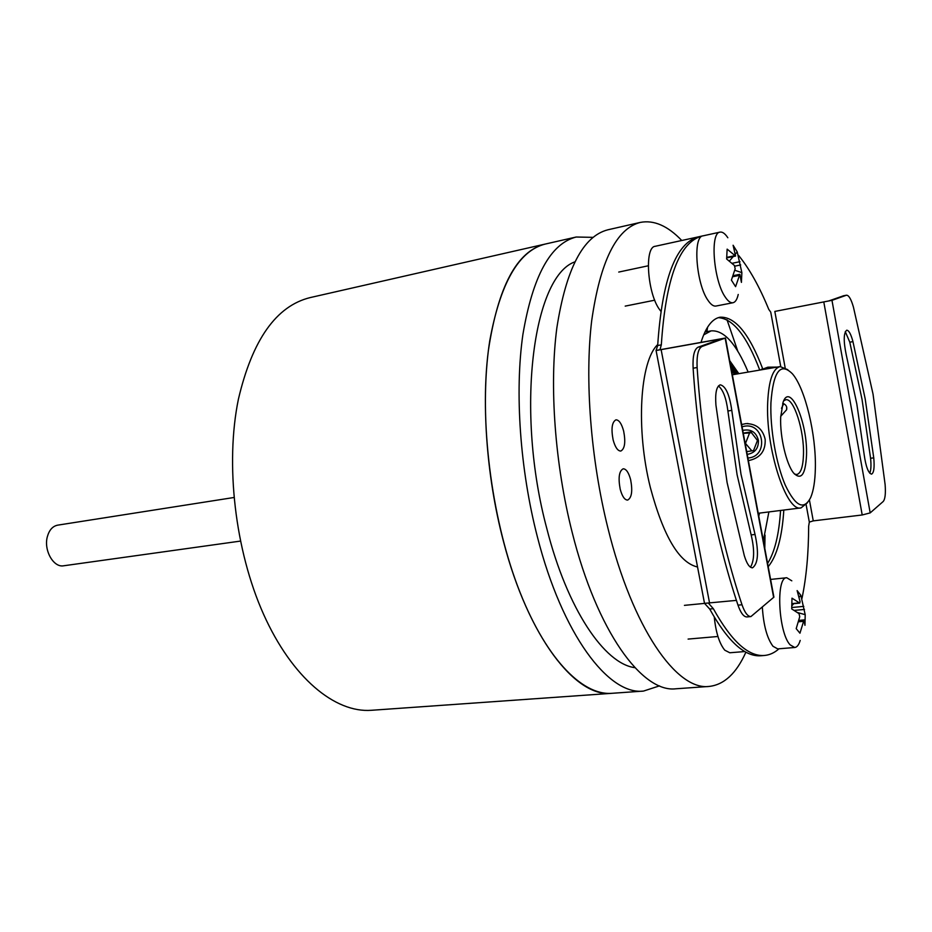 <?xml version="1.0" encoding="UTF-8"?>
<svg xmlns="http://www.w3.org/2000/svg" width="932" height="932" viewBox="0 0 932 932"><rect width="100%" height="100%" fill="white"/><g stroke="black" fill="none" stroke-linecap="round" stroke-linejoin="round"><path stroke-width="1.4" d="M707.598 327.132L706.91 331.664M623.659 431.108C625.756 442.187 624.801 448.84 620.794 451.053C617.718 451.006 615.167 447.267 613.116 439.846C611.019 428.708 611.963 422.033 615.947 419.831C619.058 419.901 621.632 423.652 623.659 431.108M630.638 479.7C632.746 491.024 631.745 497.816 627.632 500.088C624.65 500.006 622.18 496.395 620.211 489.23C618.091 477.86 619.069 471.044 623.17 468.796C626.188 468.866 628.681 472.501 630.638 479.7M697.555 566.994C679.195 562.881 663.456 536.378 650.35 487.506C635.671 429.081 639.923 361.162 657.724 344.56M703.648 334.903L711.069 330.883C723.896 329.916 736.257 343.64 748.14 372.078M681.758 240.491C667.708 225.8 653.868 219.777 640.261 222.422L607.874 229.796C583.094 236.134 566.097 268.789 556.87 327.749C549.204 385.732 554.878 464.299 572.236 532.615C596.946 631.279 642.264 693.117 675.933 688.783L709.066 686.441C724.129 684.799 736.408 673.37 745.903 652.155M737.736 351.073L727.018 319.781M640.261 222.422C616.39 228.55 600.185 261.368 591.669 320.864C584.644 379.394 590.655 458.905 607.909 528.095C632.455 628.04 676.644 690.728 709.066 686.441M759.498 513.113L758.776 516.223M574.753 261.904C532.976 276.688 515.093 410.802 546.863 528.747C567.297 609.202 604.519 663.864 634.913 667.673M643.511 691.078L371.437 710.289C335.031 713.073 292.1 677.983 263.546 614.211C235.05 550.532 225.055 463.961 238.406 399.199C252.327 339.772 276.268 305.894 310.24 297.576L545.173 244.079C518.716 250.801 500.228 283.13 489.708 341.054C480.842 397.964 485.875 474.714 503.443 541.329C528.409 637.523 575.79 697.742 611.776 693.315C581.626 695.715 544.195 656.699 517.633 586.17C491.117 515.745 479.398 420.448 488.368 350.537C498.038 286.52 516.969 251.034 545.173 244.079L576.186 237.019C550.544 243.555 532.778 276.035 522.899 334.483C514.615 391.918 519.963 469.565 537.426 537.018C562.276 634.436 608.654 695.458 643.511 691.078L659.495 685.87M592.985 237.357L576.186 237.019M764.799 548.435L765.009 535.05M768.877 511.936L763.355 540.677M729.674 360.602L738.82 373.674M233.944 497.502L57.656 525.159C52.681 526.172 49.256 529.982 47.381 536.587C43.478 550.136 53.497 567.868 63.679 565.782L240.398 541.096M714.273 617.135C715.893 632.63 719.411 643.651 724.805 650.21L729.803 652.761L744.808 651.55M697.928 236.961L655.219 246.293C644.082 246.91 647.449 294.104 659.879 309.983L660.8 311.183M767.607 563.417C774.737 552.059 779.059 534.409 780.562 510.468M783.812 510.06C782.111 537.228 776.915 556.089 768.213 566.668M852.955 341.625L865.187 398.861L873.75 457.845C874.635 467.549 873.89 472.978 871.525 474.143C868.321 473.141 865.875 466.641 864.162 454.63L856.811 403.94L846.244 354.847C843.425 341.205 843.577 333.004 846.699 330.208C848.866 330.301 850.951 334.11 852.955 341.625L849.786 342.184L862.03 399.35L870.581 458.276C871.292 465.254 871.024 470.229 869.766 473.2M809.43 500.041L813.263 520.883L862.205 514.977L870.185 512.891L883.187 501.509C885.155 499.226 885.796 493.587 885.12 484.605L873.039 394.108L853.421 307.059C851.126 299.172 848.819 295.211 846.501 295.199L831.973 300.337L774.818 311.428L785.14 367.697M715.927 405.07L727.1 482.578L744.295 555.623C746.765 563.709 749.514 567.774 752.543 567.821C758.112 563.674 758.939 552.548 755.037 534.467L740.987 474.167L731.783 410.371C729.523 394.562 725.678 386.046 720.25 384.823C716.487 386.337 715.042 393.094 715.927 405.07M750.481 567.204C754.419 560.505 754.64 549.752 751.157 534.921L737.084 474.703L727.892 410.989C726.238 398.115 723.081 389.774 718.421 385.965M725.48 338.13L773.909 597.144L750.924 616.565C747.744 616.588 744.761 612.65 742 604.763C730.56 570.442 720.879 532.58 712.957 491.152C705.14 449.632 699.862 408.414 697.124 367.511C696.577 355.488 698.231 348.475 702.064 346.459L725.457 338.013L660.147 349.721M750.924 616.565L746.94 616.937C743.748 616.949 740.754 613.023 737.993 605.159C726.529 570.885 716.836 533.057 708.914 491.7C701.085 450.238 695.82 409.078 693.117 368.222C692.569 356.21 694.235 349.197 698.103 347.182L721.473 338.84L656.081 350.525L657.677 345.516L661.324 344.84L660.077 349.36M701.039 342.277C705.804 327.132 712.118 318.779 719.982 317.218C734.987 316.379 749.212 333.54 762.667 368.723M801.974 598.426C806.355 577.479 808.58 553.41 808.65 526.207L809.326 522.095L806.133 504.725M780.736 366.521L770.741 312.138L768.772 309.389C759.487 286.718 749.421 268.719 738.575 255.403M703.077 235.831L702.204 236.006C679.381 241.901 665.763 278.179 661.324 344.84M708.413 603.132L713.341 608.689C731.317 641.111 748.338 656.699 764.391 655.476C769.646 655.021 774.515 652.784 778.989 648.777M759.743 370.086C746.835 336.009 733.03 318.534 718.316 317.649M813.263 520.883L809.326 522.095M843.542 295.782L828.723 300.954L774.818 311.428M713.341 608.689L709.706 609.039C727.729 641.414 744.808 656.978 760.931 655.755L764.391 655.476M702.204 236.006L698.814 236.751C675.898 242.67 662.186 278.924 657.677 345.516M709.706 609.039L704.51 603.353L736.408 600.383M845.289 331.629L849.786 342.184M800.204 640.412C798.852 644.874 797.035 647.227 794.763 647.495L790.126 644.851C778.348 632.63 775.68 576.803 786.748 577.747L791.804 580.822M794.763 647.495L777.696 648.882L772.966 646.26C767.059 638.257 763.518 625.29 762.353 607.349M800.833 595.303L805.201 614.677L804.968 625.302L804.036 619.92L799.947 633.201L796.196 628.634L799.738 616.728L799.039 613.652L791.711 608.922L791.99 598.158L799.726 603.097L800.087 601.722L797.128 590.597L800.833 595.303L799.248 597.167M793.703 603.68L791.897 605.788M797.652 612.569L805.201 614.677M738.226 294.465C737.13 299.417 735.383 302.178 732.995 302.737C730.618 303.133 728.043 301.257 725.271 297.098C713.562 280.672 709.765 232.511 720.028 232.126C722.463 231.684 725.061 233.559 727.834 237.753M732.995 302.737L715.962 306.046C713.528 306.465 710.906 304.601 708.087 300.477C696.192 284.202 692.511 236.297 703.008 235.854L720.028 232.126M737.224 251.908L741.86 272.633L741.418 282.384L739.857 274.311L735.581 286.66L731.399 280.113L735.173 268.8L734.439 265.492L726.634 258.991L727.135 249.135L735.569 256.044L733.1 245.244L737.224 251.908L735.651 253.749M733.263 256.521L729.441 260.995M734.835 270.28L741.86 272.633M735.663 374.21L730.886 367.068M729.919 361.896L738.284 373.767M758.951 513.171L758.543 514.953M730.14 363.061L737.794 373.849M730.991 367.616L735.441 374.245M741.627 424.526L745.938 423.617C756.33 423.711 762.737 428.953 765.172 439.368C765.638 450.669 760.535 457.647 749.852 460.292L748.349 460.443M742.047 426.751L744.249 426.239C764.042 422.382 768.795 455.876 748.734 457.938L747.895 458.043M743.235 433.124L750.877 431.935L757.471 440.487L753.522 450.61L746.695 451.624M747.219 454.385C754.908 453.034 758.648 448.35 758.415 440.312C756.143 432.052 750.912 428.755 742.734 430.398M745.076 442.933L751.844 450.867M751.565 432.646L749.561 432.949L745.705 442.875M743.282 433.345L749.561 432.949M777.137 367.103L767.886 367.185L760.454 369.957M774.48 367.558L767.036 367.977L760.629 369.934M783.73 403.707L781.494 408.333M783.649 400.877L785.699 399.781C793.784 397.545 804.398 430.922 803.466 454.781C803.046 466.85 800.809 473.421 796.778 474.516L794.507 474.073M780.713 416.289L786.62 409.754C787.295 406.69 785.991 404.523 782.694 403.276M806.506 455.55C805.458 474.668 801.182 480.516 793.68 473.107C786.387 464.486 779.874 436.747 780.678 417.291L783.136 402.042C790.278 381.875 807.893 423.384 806.506 455.55M807.531 502.709L801.054 507.893C786.293 512.565 765.347 447.849 767.712 402.018C768.807 380.256 772.943 368.443 780.107 366.591L787.808 369.678M770.927 402.834C773.211 371.46 780.387 361.791 792.433 373.837C805.201 388.458 816.281 434.929 815.349 468.645C815.069 481.04 813.543 490.616 810.747 497.397C804.025 510.654 795.555 506.589 785.327 485.223C776.17 464.124 769.983 428.871 770.927 402.834M751.157 534.921L755.037 534.467M737.993 605.159L742 604.763M659.996 349.721L656.023 350.455M862.205 514.977L823.83 302.154M709.567 603.004L661.161 349.803M870.185 512.891L831.973 300.337M843.134 295.852L846.303 295.258M702.064 346.459L698.103 347.182M725.178 338.258L773.642 597.459M718.84 339.842L718.723 339.236M870.581 458.276L873.75 457.845M731.783 410.371L727.892 410.989M693.117 368.222L697.124 367.511M803.792 606.383L791.804 607.513M794.355 610.378L804.479 609.446M799.295 602.911L791.979 603.61M798.596 621.772L803.454 621.341M739.961 261.671L732.202 263.29M734.859 266.144L740.695 264.944M734.905 255.659L726.774 257.372M732.832 276.711L739.332 275.383M736.163 374.128L730.7 366.043M730.373 364.296L737.142 373.953M731.399 369.771L734.451 374.419M704.918 332.025L711.069 330.883M704.51 603.353L656.081 350.525M846.501 295.199L843.343 295.805M717.931 636.486L688.096 639.084M704.452 603.4L684.426 605.357M786.748 577.747L770.601 579.424M791.967 603.843L799.726 603.097M798.969 620.374L804.036 619.92M654.742 300.186L625.209 306.115M648.264 265.783L618.743 272.062M726.739 257.896L735.569 256.044M733.216 275.662L739.857 274.311M747.138 423.559L747.977 423.524M762.038 369.014L760.535 369.946M786.62 409.754L786.701 407.156M780.107 366.591L732.331 374.781M801.054 507.893L758.229 513.264"/></g></svg>
